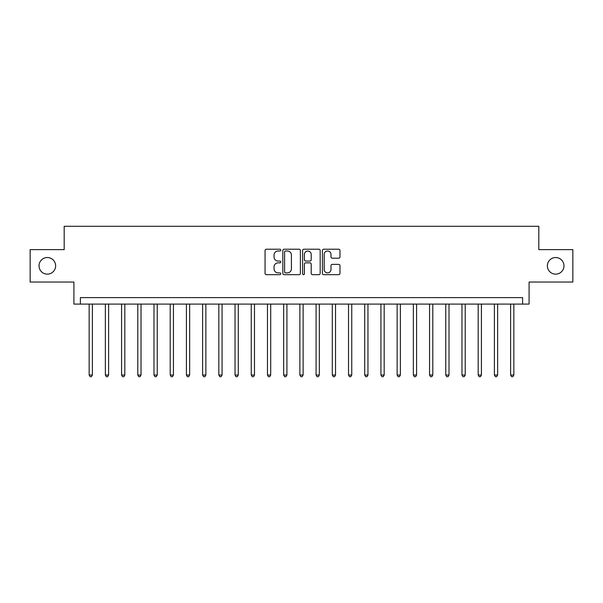 <?xml version="1.0" encoding="UTF-8"?>
<svg xmlns="http://www.w3.org/2000/svg" width="603" height="603" viewBox="0 0 603 603"><rect width="100%" height="100%" fill="white"/><g stroke="black" fill="none" stroke-linecap="round" stroke-linejoin="round"><path stroke-width="0.9" d="M280.749 250.109A0.889 0.889 0 0 0 279.86 249.22L266.338 249.22A1.274 1.274 0 0 0 265.064 250.494L265.064 273.408A1.274 1.274 0 0 0 266.338 274.674L279.86 274.674A0.889 0.889 0 0 0 280.749 273.785A0.889 0.889 0 0 0 279.86 272.895L278.111 272.895A4.07 4.07 0 0 1 274.041 268.825L274.041 266.91A4.07 4.07 0 0 1 278.111 262.84L279.86 262.84A0.889 0.889 0 0 0 280.749 261.951A0.889 0.889 0 0 0 279.86 261.054L278.111 261.054A4.07 4.07 0 0 1 274.041 256.984L274.041 255.077A4.07 4.07 0 0 1 278.111 250.999L279.86 250.999A0.889 0.889 0 0 0 280.749 250.109M547.366 265.84A8.299 8.299 0 0 0 555.665 274.139A8.299 8.299 0 0 0 563.971 265.84A8.299 8.299 0 0 0 555.665 257.541A8.299 8.299 0 0 0 547.366 265.84M39.029 265.84A8.299 8.299 0 0 0 47.336 274.139A8.299 8.299 0 0 0 55.634 265.84A8.299 8.299 0 0 0 47.336 257.541A8.299 8.299 0 0 0 39.029 265.84M338.698 258.197A1.274 1.274 0 0 0 339.971 256.923L339.971 250.494A1.274 1.274 0 0 0 338.698 249.22L323.683 249.22A1.274 1.274 0 0 0 322.409 250.494L322.409 273.408A1.274 1.274 0 0 0 323.683 274.674L338.698 274.674A1.274 1.274 0 0 0 339.971 273.408L339.971 265.637A1.274 1.274 0 0 0 338.698 264.37L332.268 264.37A1.274 1.274 0 0 0 331.002 265.637L331.002 269.488A3.407 3.407 0 0 1 327.595 272.895A3.407 3.407 0 0 1 324.188 269.488L324.188 254.406A3.407 3.407 0 0 1 327.595 250.999A3.407 3.407 0 0 1 331.002 254.406L331.002 256.923A1.274 1.274 0 0 0 332.268 258.197L338.698 258.197M522.597 304.093L529.087 304.093L529.087 282.046L572.85 282.046L572.85 249.627L538.811 249.627L538.811 226.291L64.189 226.291L64.189 249.627L30.15 249.627L30.15 282.046L73.913 282.046L73.913 304.093L522.597 304.093L522.597 297.611L80.403 297.611L80.403 304.093M300.384 250.494A1.274 1.274 0 0 0 299.111 249.22L284.096 249.22A1.274 1.274 0 0 0 282.822 250.494L282.822 273.408A1.274 1.274 0 0 0 284.096 274.674L299.111 274.674A1.274 1.274 0 0 0 300.384 273.408L300.384 250.494M303.889 249.22L318.904 249.22A1.274 1.274 0 0 1 320.178 250.494L320.178 273.408A1.274 1.274 0 0 1 318.904 274.674L312.482 274.674A1.274 1.274 0 0 1 311.208 273.408L311.208 264.114A1.274 1.274 0 0 0 309.934 262.84L305.668 262.84A1.274 1.274 0 0 0 304.394 264.114L304.394 273.785A0.889 0.889 0 0 1 303.505 274.674A0.889 0.889 0 0 1 302.616 273.785L302.616 250.494A1.274 1.274 0 0 1 303.889 249.22M285.49 250.999A0.889 0.889 0 0 0 284.601 251.896L284.601 272.006A0.889 0.889 0 0 0 285.49 272.895L287.337 272.895A4.07 4.07 0 0 0 291.415 268.825L291.415 255.077A4.07 4.07 0 0 0 287.337 250.999L285.49 250.999M311.208 254.474A3.407 3.407 0 0 0 307.801 251.067A3.407 3.407 0 0 0 304.394 254.474L304.394 259.787A1.274 1.274 0 0 0 305.668 261.054L309.934 261.054A1.274 1.274 0 0 0 311.208 259.787L311.208 254.474M89.154 304.093L89.154 375.028L92.395 375.028L92.395 304.093M92.395 375.028L91.422 376.709L90.126 376.709L89.154 375.028M105.359 304.093L105.359 375.028L108.608 375.028L108.608 304.093M108.608 375.028L107.636 376.709L106.339 376.709L105.359 375.028M121.572 304.093L121.572 375.028L124.813 375.028L124.813 304.093M124.813 375.028L123.841 376.709L122.545 376.709L121.572 375.028M137.786 304.093L137.786 375.028L141.027 375.028L141.027 304.093M141.027 375.028L140.054 376.709L138.758 376.709L137.786 375.028M153.991 304.093L153.991 375.028L157.232 375.028L157.232 304.093M157.232 375.028L156.26 376.709L154.963 376.709L153.991 375.028M170.204 304.093L170.204 375.028L173.445 375.028L173.445 304.093M173.445 375.028L172.473 376.709L171.177 376.709L170.204 375.028M186.41 304.093L186.41 375.028L189.651 375.028L189.651 304.093M189.651 375.028L188.679 376.709L187.382 376.709L186.41 375.028M202.623 304.093L202.623 375.028L205.864 375.028L205.864 304.093M205.864 375.028L204.892 376.709L203.595 376.709L202.623 375.028M218.829 304.093L218.829 375.028L222.07 375.028L222.07 304.093M222.07 375.028L221.097 376.709L219.801 376.709L218.829 375.028M235.042 304.093L235.042 375.028L238.283 375.028L238.283 304.093M238.283 375.028L237.311 376.709L236.014 376.709L235.042 375.028M251.247 304.093L251.247 375.028L254.489 375.028L254.489 304.093M254.489 375.028L253.516 376.709L252.22 376.709L251.247 375.028M267.461 304.093L267.461 375.028L270.702 375.028L270.702 304.093M270.702 375.028L269.729 376.709L268.433 376.709L267.461 375.028M283.666 304.093L283.666 375.028L286.915 375.028L286.915 304.093M286.915 375.028L285.935 376.709L284.639 376.709L283.666 375.028M299.879 304.093L299.879 375.028L303.121 375.028L303.121 304.093M303.121 375.028L302.148 376.709L300.852 376.709L299.879 375.028M316.085 304.093L316.085 375.028L319.334 375.028L319.334 304.093M319.334 375.028L318.361 376.709L317.065 376.709L316.085 375.028M332.298 304.093L332.298 375.028L335.539 375.028L335.539 304.093M335.539 375.028L334.567 376.709L333.271 376.709L332.298 375.028M348.511 304.093L348.511 375.028L351.753 375.028L351.753 304.093M351.753 375.028L350.78 376.709L349.484 376.709L348.511 375.028M364.717 304.093L364.717 375.028L367.958 375.028L367.958 304.093M367.958 375.028L366.986 376.709L365.689 376.709L364.717 375.028M380.93 304.093L380.93 375.028L384.171 375.028L384.171 304.093M384.171 375.028L383.199 376.709L381.903 376.709L380.93 375.028M397.136 304.093L397.136 375.028L400.377 375.028L400.377 304.093M400.377 375.028L399.405 376.709L398.108 376.709L397.136 375.028M413.349 304.093L413.349 375.028L416.59 375.028L416.59 304.093M416.59 375.028L415.618 376.709L414.321 376.709L413.349 375.028M429.555 304.093L429.555 375.028L432.796 375.028L432.796 304.093M432.796 375.028L431.823 376.709L430.527 376.709L429.555 375.028M445.768 304.093L445.768 375.028L449.009 375.028L449.009 304.093M449.009 375.028L448.037 376.709L446.74 376.709L445.768 375.028M461.973 304.093L461.973 375.028L465.215 375.028L465.215 304.093M465.215 375.028L464.242 376.709L462.946 376.709L461.973 375.028M478.187 304.093L478.187 375.028L481.428 375.028L481.428 304.093M481.428 375.028L480.455 376.709L479.159 376.709L478.187 375.028M494.392 304.093L494.392 375.028L497.641 375.028L497.641 304.093M497.641 375.028L496.661 376.709L495.365 376.709L494.392 375.028M510.605 304.093L510.605 375.028L513.846 375.028L513.846 304.093M513.846 375.028L512.874 376.709L511.578 376.709L510.605 375.028"/></g></svg>
